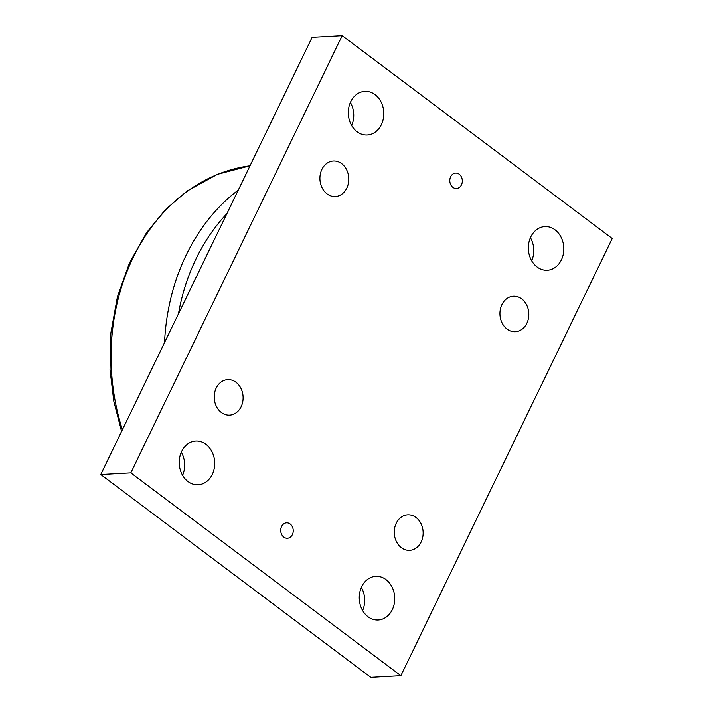 <?xml version="1.0" encoding="UTF-8"?>
<svg xmlns="http://www.w3.org/2000/svg" width="713" height="713" viewBox="0 0 713 713"><rect width="100%" height="100%" fill="white"/><g stroke="black" fill="none" stroke-linecap="round" stroke-linejoin="round"><path stroke-width="1.07" d="M100.783 474.51L370.822 677.35L400.866 675.692L130.827 472.853L100.783 474.51L312.134 37.308L342.178 35.65L612.217 238.49L400.866 675.692M182.581 475.321A21.862 17.727 86.8 0 0 181.307 452.22M362.614 610.542A21.862 17.727 86.8 0 0 361.339 587.441M351.661 125.559A21.862 17.727 86.8 0 0 350.386 102.458M531.693 260.78A21.862 17.727 86.8 0 0 530.419 237.679M521.684 298.863A17.789 14.429 -93.2 0 1 528.431 318.461A17.789 14.429 -93.2 0 1 515.356 331.75A17.789 14.429 -93.2 0 1 499.965 314.781A17.789 14.429 -93.2 0 1 513.396 296.225A17.789 14.429 -93.2 0 1 521.684 298.863M416.009 517.469A17.789 14.429 -93.2 0 1 422.756 537.067A17.789 14.429 -93.2 0 1 409.681 550.347A17.789 14.429 -93.2 0 1 394.289 533.377A17.789 14.429 -93.2 0 1 407.72 514.822A17.789 14.429 -93.2 0 1 416.009 517.469M235.976 382.239A17.789 14.429 -93.2 0 1 242.723 401.838A17.789 14.429 -93.2 0 1 229.648 415.126A17.789 14.429 -93.2 0 1 214.256 398.157A17.789 14.429 -93.2 0 1 227.688 379.601A17.789 14.429 -93.2 0 1 235.976 382.239M341.652 163.633A17.789 14.429 -93.2 0 1 348.399 183.241A17.789 14.429 -93.2 0 1 335.324 196.521A17.789 14.429 -93.2 0 1 319.941 179.551A17.789 14.429 -93.2 0 1 333.363 160.995A17.789 14.429 -93.2 0 1 341.652 163.633M537.094 266.983A21.862 17.727 -93.2 0 1 528.805 242.901A21.862 17.727 -93.2 0 1 544.875 226.574A21.862 17.727 -93.2 0 1 563.778 247.429A21.862 17.727 -93.2 0 1 547.281 270.227A21.862 17.727 -93.2 0 1 537.094 266.983M357.061 131.762A21.862 17.727 -93.2 0 1 348.773 107.672A21.862 17.727 -93.2 0 1 364.842 91.353A21.862 17.727 -93.2 0 1 383.754 112.199A21.862 17.727 -93.2 0 1 367.248 135.007A21.862 17.727 -93.2 0 1 357.061 131.762M368.015 616.745A21.862 17.727 -93.2 0 1 359.726 592.663A21.862 17.727 -93.2 0 1 375.796 576.336A21.862 17.727 -93.2 0 1 394.699 597.191A21.862 17.727 -93.2 0 1 378.202 619.998A21.862 17.727 -93.2 0 1 368.015 616.745M187.982 481.525A21.862 17.727 -93.2 0 1 179.694 457.434A21.862 17.727 -93.2 0 1 195.763 441.115A21.862 17.727 -93.2 0 1 214.666 461.962A21.862 17.727 -93.2 0 1 198.169 484.769A21.862 17.727 -93.2 0 1 187.982 481.525M283.81 537.112A7.718 6.257 -93.2 0 1 280.886 528.609A7.718 6.257 -93.2 0 1 286.555 522.852A7.718 6.257 -93.2 0 1 293.23 530.214A7.718 6.257 -93.2 0 1 287.401 538.262A7.718 6.257 -93.2 0 1 283.81 537.112M452.889 187.35A7.718 6.257 -93.2 0 1 449.965 178.847A7.718 6.257 -93.2 0 1 455.634 173.09A7.718 6.257 -93.2 0 1 462.309 180.442A7.718 6.257 -93.2 0 1 456.489 188.49A7.718 6.257 -93.2 0 1 452.889 187.35M130.827 472.853L342.178 35.65M178.464 313.809A188.829 153.152 -93.2 0 1 196.075 258.766A188.829 153.152 -93.2 0 1 226.886 213.642M122.422 429.752A196.654 159.498 -93.2 0 1 133.037 257.83A196.654 159.498 -93.2 0 1 250.022 165.79L217.483 174.32L187.296 190.852L165.407 209.658L146.53 232.696L129.445 262.999L117.431 296.768L110.88 332.828L110.025 369.887L113.795 401.178L121.602 431.445M238.276 190.086A196.547 159.409 86.8 0 0 186.227 254.96A196.547 159.409 86.8 0 0 164.534 342.632"/></g></svg>
